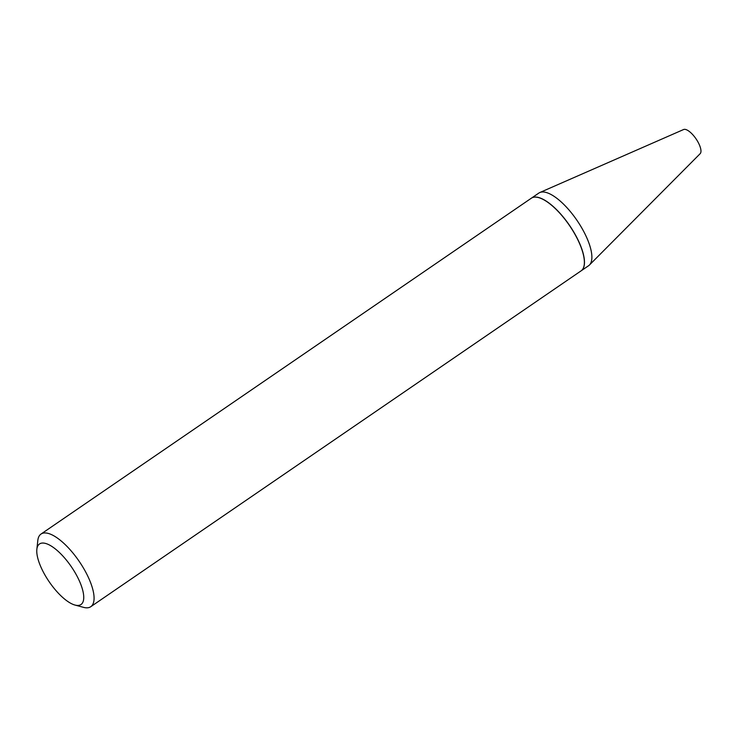 <?xml version="1.0" encoding="UTF-8"?>
<svg xmlns="http://www.w3.org/2000/svg" width="737" height="737" viewBox="0 0 737 737"><rect width="100%" height="100%" fill="white"/><g stroke="black" fill="none" stroke-linecap="round" stroke-linejoin="round"><path stroke-width="1.11" d="M581.125 270.838A44.027 16.067 -124.4 0 0 581.171 270.811L588.577 265.735A44.027 16.067 -124.4 0 0 589.434 265.016A44.027 16.067 -124.4 0 0 580.415 225.679A44.027 16.067 -124.4 0 0 545.076 192.21A44.027 16.067 -124.4 0 0 539.797 192.541A44.027 16.067 -124.4 0 0 538.821 193.085L531.405 198.161A44.027 16.067 -124.4 0 0 531.359 198.189M581.171 270.811A44.027 16.067 -124.4 0 0 573.782 232.044A44.027 16.067 -124.4 0 0 537.66 197.286A44.027 16.067 -124.4 0 0 531.405 198.161M589.434 265.016L700.15 153.692A14.676 5.352 -124.4 0 0 697.147 140.574A14.676 5.352 -124.4 0 0 685.364 129.417A14.676 5.352 -124.4 0 0 683.604 129.528L539.797 192.541M44.736 543.243A36.693 13.386 -124.4 0 0 36.85 549.36A36.693 13.386 -124.4 0 0 49.213 581.806A36.693 13.386 -124.4 0 0 74.999 605.059A36.693 13.386 -124.4 0 0 75.773 605.243A36.693 13.386 -124.4 0 0 77.892 577.808A36.693 13.386 -124.4 0 0 44.736 543.243M74.999 605.059L83.585 607.362A44.027 16.067 -124.4 0 0 84.515 607.583A44.027 16.067 -124.4 0 0 90.771 606.708A44.027 16.067 -124.4 0 0 83.382 567.941A44.027 16.067 -124.4 0 0 47.26 533.183A44.027 16.067 -124.4 0 0 41.014 534.058A44.027 16.067 -124.4 0 0 37.808 540.516L36.85 549.36M90.771 606.708L581.078 270.866A44.027 16.067 -124.4 0 0 584.284 264.408A44.027 16.067 -124.4 0 0 569.452 225.467A44.027 16.067 -124.4 0 0 538.498 197.571A44.027 16.067 -124.4 0 0 537.568 197.35A44.027 16.067 -124.4 0 0 531.322 198.216L41.014 534.058M584.294 264.334A43.916 16.021 -124.4 0 0 584.303 264.261A43.916 16.021 -124.4 0 0 569.508 225.43A43.916 16.021 -124.4 0 0 538.636 197.608A43.916 16.021 -124.4 0 0 538.572 197.59"/></g></svg>
